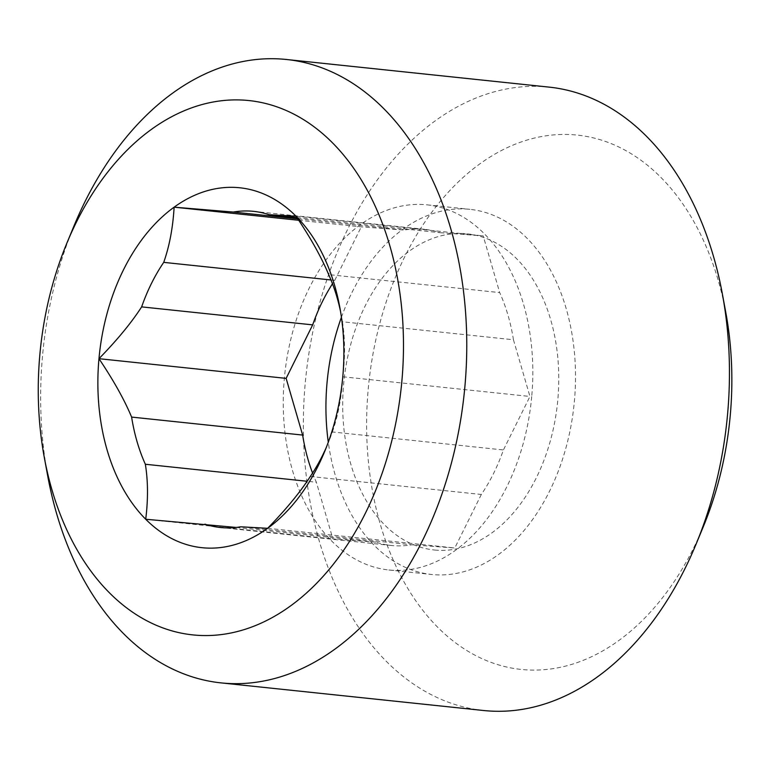<?xml version="1.0" encoding="UTF-8"?>
<svg xmlns="http://www.w3.org/2000/svg" width="770" height="770" viewBox="0 0 770 770"><rect width="100%" height="100%" fill="white"/><g stroke="black" fill="none" stroke-linecap="round" stroke-linejoin="round"><path stroke-width="0.58" stroke-dasharray="3.85 2.89" d="M312.572 473.059A158.947 107.357 -84 0 0 316.374 482.241L307.105 481.269M330.975 279.962L334.748 280.357A158.947 107.357 -84 0 0 332.476 283.784M296.999 217.65L440.151 232.704A158.947 107.357 -84 0 0 424.665 229.345A158.947 107.357 -84 0 0 404.327 230.047L297.797 218.844M340.619 311.898A158.947 107.357 96 0 1 341.466 316.258A158.947 107.357 96 0 1 342.419 321.773L513.446 339.762A158.947 107.357 -84 0 0 499.701 292.59L328.675 274.601M310.3 476.486L481.327 494.475A158.947 107.357 -84 0 0 503.416 449.959L332.39 431.97A158.947 107.357 96 0 1 328.126 443.164A158.947 107.357 96 0 1 326.374 447.255M436.32 550.175A158.947 107.357 96 0 1 365.192 305.892A158.947 107.357 96 0 1 550.666 319.646A158.947 107.357 96 0 1 436.32 550.175M236.226 527.44L375.933 542.128A158.947 107.357 -84 0 0 391.41 545.487A158.947 107.357 -84 0 0 411.748 544.785L240.721 526.796M375.933 542.128L332.881 538.942L316.374 482.241M145.713 519.25L332.881 538.942M332.39 431.97C338.126 415.665 341.591 397.262 342.785 376.771C345.268 356.905 345.143 338.569 342.419 321.773M481.327 494.475L454.791 547.98L411.748 544.785M267.633 528.297L454.791 547.98M513.446 339.762L529.952 396.463L503.416 449.959M342.785 376.771L529.952 396.463M298.75 220.278L361.284 226.852L404.327 230.047M531.714 396.589A183.568 123.989 96 0 1 388.84 569.983A183.568 123.989 96 0 1 284.736 374.451A183.568 123.989 96 0 1 427.244 204.859A183.568 123.989 96 0 1 531.714 396.589M440.151 232.704L483.194 235.899L499.701 292.59M334.748 280.357L361.284 226.852M341.428 317.259A183.568 123.989 96 0 1 469.931 209.344A183.568 123.989 96 0 1 574.401 401.083A183.568 123.989 96 0 1 431.527 574.468A183.568 123.989 96 0 1 328.289 442.182M296.026 216.206L483.194 235.899M74.055 225.783A313.409 211.683 -84 0 0 47.73 476.024M483.618 710.508A313.409 211.683 96 0 1 305.873 376.674A313.409 211.683 96 0 1 549.183 87.126M725.783 312.408A268.634 181.441 -84 0 0 460.595 179.766A268.634 181.441 -84 0 0 416.243 601.457A268.634 181.441 -84 0 0 703.222 526.892M424.665 229.345L253.638 211.355M391.41 545.487L220.384 527.498M328.126 443.164L324.603 451.672M341.466 316.258L339.791 307.201M388.84 569.983L431.527 574.468M427.244 204.859L469.931 209.344"/><path stroke-width="1.16" d="M307.105 481.269L145.347 464.252A158.947 107.357 96 0 1 131.612 417.08L302.639 435.069A158.947 107.357 -84 0 0 312.572 473.059M332.476 283.784A158.947 107.357 -84 0 0 312.668 324.873L141.642 306.883A158.947 107.357 96 0 1 163.721 262.368L330.975 279.962M297.797 218.844L233.3 212.058A158.947 107.357 96 0 1 253.638 211.355A158.947 107.357 96 0 1 269.125 214.715L296.999 217.65M233.3 212.058L174.116 207.169A180.95 122.218 96 0 1 296.026 216.206C310.599 237.872 321.485 257.334 328.675 274.601A158.947 107.357 96 0 1 340.619 311.898M326.374 447.255A158.947 107.357 96 0 1 310.3 476.486C300.098 492.328 285.872 509.596 267.633 528.297A180.95 122.218 96 0 1 145.713 519.25L236.226 527.44M269.125 214.715L296.026 216.206A180.95 122.218 96 0 1 339.791 307.201A180.95 122.218 96 0 1 342.785 376.771A180.95 122.218 96 0 1 324.603 451.672A180.95 122.218 96 0 1 267.633 528.297L240.721 526.796A158.947 107.357 96 0 1 220.384 527.498A158.947 107.357 96 0 1 204.897 524.139M141.642 306.883C131.429 322.717 117.213 339.994 98.964 358.685A180.95 122.218 96 0 1 174.116 207.169L298.75 220.278M145.347 464.252C148.071 481.048 148.196 499.384 145.713 519.25A180.95 122.218 96 0 1 98.964 358.685L286.132 378.378L312.668 324.873M302.639 435.069L286.132 378.378M328.289 442.182A183.568 123.989 96 0 1 341.428 317.259M174.116 207.169C172.923 227.66 169.458 246.063 163.721 262.368M98.964 358.685C113.536 380.351 124.413 399.813 131.612 417.08M44.323 457.592L47.73 476.024A313.409 211.683 -84 0 0 220.923 682.875A313.409 211.683 -84 0 0 464.868 386.848A313.409 211.683 -84 0 0 286.498 59.492A313.409 211.683 -84 0 0 74.055 225.783L66.884 243.108A268.634 181.441 96 0 1 283.601 109.388A268.634 181.441 96 0 1 401.863 381.15A268.634 181.441 96 0 1 232.27 632.719A268.634 181.441 96 0 1 44.323 457.592A268.634 181.441 96 0 1 66.884 243.108M286.498 59.492L549.183 87.126A313.409 211.683 96 0 1 722.375 293.976A313.409 211.683 96 0 1 727.554 414.472A313.409 211.683 96 0 1 696.051 544.217A313.409 211.683 96 0 1 483.618 710.508L220.923 682.875M696.051 544.217L703.222 526.892A268.634 181.441 -84 0 0 730.229 415.694A268.634 181.441 -84 0 0 725.783 312.408L722.375 293.976"/></g></svg>
